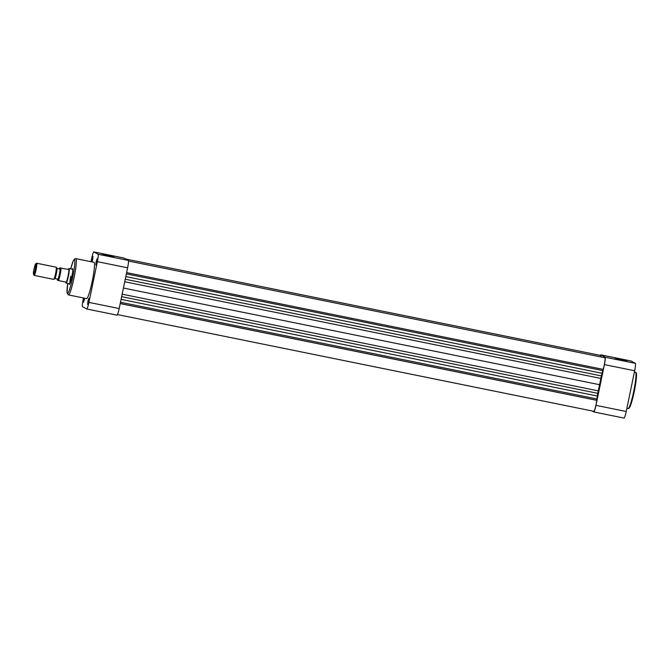 <?xml version="1.0" encoding="UTF-8"?>
<svg xmlns="http://www.w3.org/2000/svg" width="670" height="670" viewBox="0 0 670 670"><rect width="100%" height="100%" fill="white"/><g stroke="black" fill="none" stroke-linecap="round" stroke-linejoin="round"><path stroke-width="1" d="M615.361 358.55L626.961 360.937L615.361 358.55M631.065 360.996A7.144 0.796 101.5 0 1 631.09 361.004A7.144 0.796 101.5 0 1 631.123 361.013L635.378 363.358A7.144 0.796 101.5 0 1 634.658 370.753L604.407 364.614L595.965 405.35L626.224 411.489L634.658 370.753M626.224 411.489A7.144 0.796 101.5 0 1 624.072 418.088A7.144 0.796 101.5 0 1 624.046 418.08L593.846 411.95M604.407 364.614A7.144 0.796 -78.5 0 0 605.119 357.219L600.864 354.866A7.144 0.796 -78.5 0 0 600.839 354.857A7.144 0.796 -78.5 0 0 600.395 355.41M595.965 405.35A7.144 0.796 -78.5 0 1 593.821 411.941A7.144 0.796 -78.5 0 1 593.788 411.933L591.97 410.936M91.606 261.828L92.996 256.417L92.083 261.928M92.837 258.721L92.468 260.529M96.112 261.652L97.125 258.695L95.844 264.985L96.112 261.652M96.966 260.998L96.597 262.808M87.929 301.173L88.934 298.217L87.661 304.507L87.929 301.173M88.783 300.52L88.415 302.321M84.663 298.209L83.532 302.229L83.984 298.066M84.654 298.242L84.286 300.051M113.841 256.727L102.242 254.357L113.841 256.727M72.067 269.147A8.074 0.896 101.5 0 1 72.62 268.678A8.074 0.896 101.5 0 1 71.749 276.978A8.074 0.896 101.5 0 1 69.429 284.407A8.074 0.896 101.5 0 1 69.102 283.762M68.449 294.917L86.606 298.602A18.517 2.06 -78.5 0 0 92.184 281.5A18.517 2.06 -78.5 0 0 93.968 262.313L75.819 258.628A18.517 2.06 101.5 0 1 74.027 277.816A18.517 2.06 101.5 0 1 68.449 294.917L67.059 292.932L67.729 283.485M83.474 297.966L83.214 299.247A7.144 0.796 -78.5 0 0 82.494 306.642L86.748 308.987A7.144 0.796 -78.5 0 0 86.773 308.996A7.144 0.796 -78.5 0 0 88.926 302.396L97.368 261.66A7.144 0.796 -78.5 0 0 98.08 254.265L93.825 251.92A7.144 0.796 -78.5 0 0 93.8 251.912A7.144 0.796 -78.5 0 0 91.648 258.511L90.986 261.702M70.769 276.224A7.454 0.829 -78.5 0 0 69.889 283.67M124.025 258.05A7.144 0.796 101.5 0 1 124.051 258.059A7.144 0.796 101.5 0 1 124.076 258.067L128.33 260.412A7.144 0.796 101.5 0 1 127.618 267.807L119.185 308.543A7.144 0.796 101.5 0 1 117.032 315.143A7.144 0.796 101.5 0 1 116.999 315.135L86.807 309.004M35.703 263.921A5.343 0.595 -78.5 0 0 35.611 263.938A5.343 0.595 -78.5 0 0 34.036 269.038A5.343 0.595 -78.5 0 0 33.5 274.34A5.343 0.595 -78.5 0 0 33.542 274.382A5.343 0.595 -78.5 0 0 35.167 269.457A5.343 0.595 -78.5 0 0 35.703 263.921M35.611 263.938L36.624 263.26A6.214 0.695 101.5 0 1 36.708 263.235A6.214 0.695 101.5 0 1 36.13 269.566A6.214 0.695 101.5 0 1 34.229 275.412A6.214 0.695 101.5 0 1 34.162 275.362A6.214 0.695 101.5 0 1 34.128 275.278M36.708 263.235A6.214 0.695 101.5 0 1 36.724 263.243L56.188 267.196A6.214 0.695 -78.5 0 0 56.188 267.196A6.214 0.695 -78.5 0 0 56.163 267.188M65.987 282.991A7.454 0.829 -78.5 0 0 66.029 283.092A7.454 0.829 -78.5 0 0 66.087 283.142A7.454 0.829 -78.5 0 0 66.112 283.159A7.454 0.829 -78.5 0 0 68.39 276.141A7.454 0.829 -78.5 0 0 69.111 268.553A7.454 0.829 -78.5 0 0 69.077 268.544A7.454 0.829 -78.5 0 0 68.977 268.57L68.616 268.812A7.144 0.796 -78.5 0 0 68.24 269.399L61.054 268.176A7.144 0.796 101.5 0 1 60.158 274.591A7.144 0.796 101.5 0 1 58.483 280.579L66.347 282.179A7.144 0.796 -78.5 0 0 68.022 276.191A7.144 0.796 -78.5 0 0 68.918 269.776A7.144 0.796 -78.5 0 0 68.742 268.796A7.144 0.796 -78.5 0 0 68.616 268.812M65.677 282.036A7.144 0.796 -78.5 0 0 65.794 282.723A7.144 0.796 -78.5 0 0 65.844 282.782A7.144 0.796 -78.5 0 0 66.347 282.179M57.779 279.114A5.159 0.578 -78.5 0 0 57.796 279.122A5.159 0.578 -78.5 0 0 59.37 274.273A5.159 0.578 -78.5 0 0 59.873 269.022A5.159 0.578 -78.5 0 0 59.848 269.013A5.159 0.578 -78.5 0 0 59.831 269.013L56.975 268.427M58.483 280.579L57.804 280.202M68.24 269.399L61.054 268.176M60.375 267.799L59.948 267.782A6.524 0.729 -78.5 0 0 59.412 268.921L59.906 267.749M53.692 279.365A6.214 0.695 -78.5 0 0 53.717 279.373A6.214 0.695 -78.5 0 0 53.801 279.348A6.214 0.695 -78.5 0 0 55.627 273.419A6.214 0.695 -78.5 0 0 56.255 267.246A6.214 0.695 -78.5 0 0 56.213 267.204M34.229 275.412A6.214 0.695 101.5 0 1 34.212 275.404L53.717 279.373M56.883 268.226A5.343 0.595 101.5 0 1 56.925 268.26A5.343 0.595 101.5 0 1 56.38 273.569A5.343 0.595 101.5 0 1 54.806 278.67L53.801 279.348M603.042 369.354L601.3 375.887A22.989 2.563 101.5 0 1 600.873 378.433L598.302 390.87A22.989 2.563 101.5 0 1 597.69 393.307L596.769 400.333A7.144 0.796 101.5 0 1 595.345 407.645A7.144 0.796 101.5 0 1 593.88 411.321L117.476 314.59M125.901 259.064L600.781 355.485A7.144 0.796 101.5 0 1 600.965 356.959M128.498 261.032L604.909 357.763A7.144 0.796 101.5 0 1 604.801 361.942A7.144 0.796 101.5 0 1 603.176 369.379L126.622 272.623M602.782 370.602L126.362 273.871M599.776 384.748L123.431 288.033M596.903 398.977L120.483 302.245M596.635 400.266L120.215 303.535M596.769 400.333L120.206 303.577M635.897 372.989A17.889 1.993 101.5 0 1 634.256 391.54A17.889 1.993 101.5 0 1 628.787 408.03M635.503 372.26L636.065 372.637C636.986 372.604 636.542 380.392 634.256 391.54C631.919 402.084 630.101 407.712 628.803 408.415L628.133 408.549A18.517 2.06 -78.5 0 0 633.711 391.447A18.517 2.06 -78.5 0 0 635.503 372.26L634.389 372.034M605.119 357.219L635.378 363.358M631.123 361.013L600.864 354.866M67.737 283.485A17.269 1.926 -78.5 0 0 67.946 293.175A17.269 1.926 -78.5 0 0 72.695 277.497A17.269 1.926 -78.5 0 0 74.713 260.178A17.269 1.926 -78.5 0 0 70.71 268.871M127.618 267.807L97.368 261.66M88.926 302.396L119.185 308.543M124.076 258.067L93.825 251.92M98.08 254.265L128.33 260.412M57.695 280.353A6.524 0.729 -78.5 0 0 59.488 274.432A6.524 0.729 -78.5 0 0 60.266 267.95M57.344 280.152L57.352 279.03A6.524 0.729 -78.5 0 0 57.386 280.186M597.196 396.003L121.086 299.339M601.3 375.887L125.248 279.231M601.903 373.249L125.801 276.584M600.873 378.433L124.729 281.752M598.302 390.87L122.149 294.189M597.69 393.307L121.639 296.659M626.885 408.298L628.133 408.549M600.839 354.857L631.09 361.004M593.821 411.941L624.072 418.088M93.8 251.912L124.051 258.059M86.773 308.996L117.032 315.143M70.702 268.871L73.156 261.116L74.479 259.005L75.819 258.628M33.5 274.34L34.162 275.362M72.745 269.29L69.077 268.544M57.796 279.122L54.923 278.536M69.78 283.896L66.112 283.159M56.925 268.26L56.255 267.246"/></g></svg>
